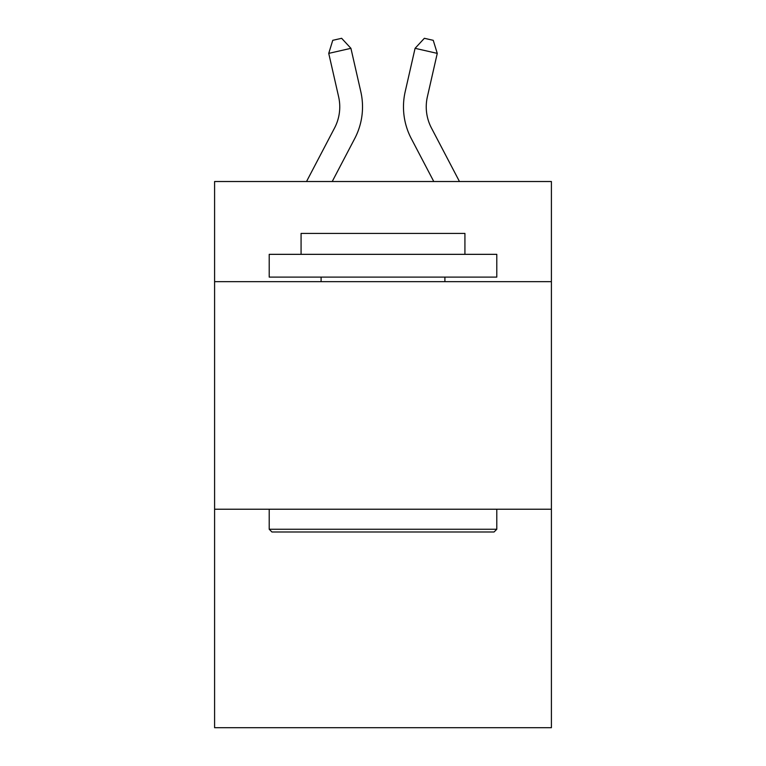 <?xml version="1.0" encoding="UTF-8"?>
<svg xmlns="http://www.w3.org/2000/svg" width="766" height="766" viewBox="0 0 766 766"><rect width="100%" height="100%" fill="white"/><g stroke="black" fill="none" stroke-linecap="round" stroke-linejoin="round"><path stroke-width="1.15" d="M551.405 281.658L551.405 181.523L214.595 181.523L214.595 281.658L551.405 281.658L551.405 727.7L214.595 727.7L214.595 281.658M551.405 509.227L214.595 509.227M306.524 181.523L334.56 127.999A45.52 45.52 -40.6 0 0 338.62 96.765L328.738 53.381L332.76 40.32L341.636 38.3L350.924 48.325L360.815 91.709A68.27 68.27 128.2 0 1 354.725 138.56L332.214 181.523L354.725 138.56M459.476 181.523L431.44 127.999A45.52 45.52 40.6 0 1 427.38 96.765L437.262 53.381L415.076 48.325L405.185 91.709A68.27 68.27 -128.2 0 0 411.275 138.56L433.786 181.523L411.275 138.56M271.94 531.987L269.211 529.258L496.789 529.258L494.06 531.987L271.94 531.987M496.789 254.341L496.789 277.101L269.211 277.101L269.211 254.341L496.789 254.341M301.076 254.341L301.076 233.41L464.924 233.41L464.924 254.341M496.789 509.227L496.789 529.258M269.211 509.227L269.211 529.258M444.902 277.101L444.902 281.658M321.098 277.101L321.098 281.658M334.56 127.999A45.52 45.52 -51.8 0 0 338.62 96.765A45.52 45.52 -51.8 0 1 334.56 127.999A45.52 45.52 -51.8 0 0 338.62 96.765A45.52 45.52 -51.8 0 1 334.56 127.999A45.52 45.52 -51.8 0 0 338.62 96.765A45.52 45.52 -51.8 0 1 334.56 127.999A45.52 45.52 -51.8 0 0 338.62 96.765A45.52 45.52 -51.8 0 1 334.56 127.999A45.52 45.52 -51.8 0 0 338.62 96.765A45.52 45.52 -51.8 0 1 334.56 127.999A45.52 45.52 -51.8 0 0 338.62 96.765A45.52 45.52 -51.8 0 1 334.56 127.999A45.52 45.52 -51.8 0 0 338.62 96.765A45.52 45.52 -51.8 0 1 334.56 127.999A45.52 45.52 -51.8 0 0 338.62 96.765A45.52 45.52 -51.8 0 1 334.56 127.999A45.52 45.52 -51.8 0 0 338.62 96.765A45.52 45.52 -51.8 0 1 334.56 127.999A45.52 45.52 -51.8 0 0 338.62 96.765A45.52 45.52 -51.8 0 1 334.56 127.999A45.52 45.52 -51.8 0 0 338.62 96.765A45.52 45.52 -51.8 0 1 334.56 127.999A45.52 45.52 -51.8 0 0 338.62 96.765A45.52 45.52 -51.8 0 1 334.56 127.999A45.52 45.52 -51.8 0 0 338.62 96.765A45.52 45.52 -51.8 0 1 334.56 127.999A45.52 45.52 -51.8 0 0 338.62 96.765A45.52 45.52 -51.8 0 1 334.56 127.999A45.52 45.52 -51.8 0 0 338.62 96.765A45.52 45.52 -51.8 0 1 334.56 127.999A45.52 45.52 -51.8 0 0 338.62 96.765A45.52 45.52 -51.8 0 1 334.56 127.999A45.52 45.52 -51.8 0 0 338.62 96.765A45.52 45.52 -51.8 0 1 334.56 127.999A45.52 45.52 -51.8 0 0 338.62 96.765A45.52 45.52 -51.8 0 1 334.56 127.999A45.52 45.52 -51.8 0 0 338.62 96.765A45.52 45.52 -51.8 0 1 334.56 127.999A45.52 45.52 -51.8 0 0 338.62 96.765A45.52 45.52 -51.8 0 1 334.56 127.999A45.52 45.52 -51.8 0 0 338.62 96.765M328.738 53.381L350.924 48.325L360.815 91.709M431.44 127.999A45.52 45.52 51.8 0 1 427.38 96.765A45.52 45.52 51.8 0 0 431.44 127.999A45.52 45.52 51.8 0 1 427.38 96.765A45.52 45.52 51.8 0 0 431.44 127.999A45.52 45.52 51.8 0 1 427.38 96.765A45.52 45.52 51.8 0 0 431.44 127.999A45.52 45.52 51.8 0 1 427.38 96.765A45.52 45.52 51.8 0 0 431.44 127.999A45.52 45.52 51.8 0 1 427.38 96.765A45.52 45.52 51.8 0 0 431.44 127.999A45.52 45.52 51.8 0 1 427.38 96.765A45.52 45.52 51.8 0 0 431.44 127.999A45.52 45.52 51.8 0 1 427.38 96.765A45.52 45.52 51.8 0 0 431.44 127.999A45.52 45.52 51.8 0 1 427.38 96.765A45.52 45.52 51.8 0 0 431.44 127.999A45.52 45.52 51.8 0 1 427.38 96.765A45.52 45.52 51.8 0 0 431.44 127.999A45.52 45.52 51.8 0 1 427.38 96.765A45.52 45.52 51.8 0 0 431.44 127.999A45.52 45.52 51.8 0 1 427.38 96.765A45.52 45.52 51.8 0 0 431.44 127.999A45.52 45.52 51.8 0 1 427.38 96.765A45.52 45.52 51.8 0 0 431.44 127.999A45.52 45.52 51.8 0 1 427.38 96.765A45.52 45.52 51.8 0 0 431.44 127.999A45.52 45.52 51.8 0 1 427.38 96.765A45.52 45.52 51.8 0 0 431.44 127.999A45.52 45.52 51.8 0 1 427.38 96.765A45.52 45.52 51.8 0 0 431.44 127.999A45.52 45.52 51.8 0 1 427.38 96.765A45.52 45.52 51.8 0 0 431.44 127.999A45.52 45.52 51.8 0 1 427.38 96.765A45.52 45.52 51.8 0 0 431.44 127.999A45.52 45.52 51.8 0 1 427.38 96.765A45.52 45.52 51.8 0 0 431.44 127.999A45.52 45.52 51.8 0 1 427.38 96.765A45.52 45.52 51.8 0 0 431.44 127.999A45.52 45.52 51.8 0 1 427.38 96.765A45.52 45.52 51.8 0 0 431.44 127.999A45.52 45.52 51.8 0 1 427.38 96.765M437.262 53.381L433.24 40.32L424.364 38.3L415.076 48.325L405.185 91.709"/></g></svg>
